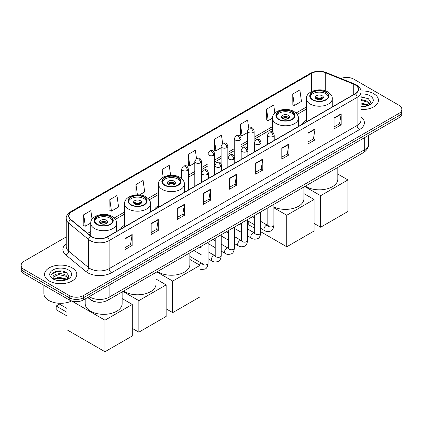 <?xml version="1.0" encoding="UTF-8"?>
<svg xmlns="http://www.w3.org/2000/svg" width="423" height="423" viewBox="0 0 423 423"><rect width="100%" height="100%" fill="white"/><g stroke="black" fill="none" stroke-linecap="round" stroke-linejoin="round"><path stroke-width="0.63" d="M124.605 225.173A17.803 10.279 0 0 0 120.555 229.15M158.477 205.615A17.803 10.279 0 0 0 154.427 209.591M306.4 120.211A17.803 10.279 0 0 0 302.35 124.193M96.804 302.07A10.078 5.816 180 0 1 90.432 299.69L87.73 297.464M66.242 236.922L24.1 261.25A10.078 5.816 0 0 0 21.15 265.364L21.15 269.752A10.078 5.816 0 0 0 24.1 273.866L69.229 299.923A10.078 5.816 0 0 0 83.479 299.923L398.9 117.816A10.078 5.816 0 0 0 401.85 113.702L401.85 111.508A10.078 5.816 0 0 1 398.9 115.622A10.078 5.816 0 0 0 401.85 111.508L401.85 109.314A10.078 5.816 0 0 0 398.9 105.2L353.771 79.143A10.078 5.816 0 0 0 340.885 78.488M21.15 265.364A10.078 5.816 0 0 0 24.1 269.477L69.229 295.534A10.078 5.816 0 0 0 83.479 295.534L83.479 297.729L398.9 115.622L83.479 297.729A10.078 5.816 0 0 1 69.229 297.729A10.078 5.816 0 0 0 83.479 297.729L83.479 299.923M24.1 269.477L24.1 271.672L69.229 297.729L24.1 271.672A10.078 5.816 0 0 1 21.15 267.558A10.078 5.816 0 0 0 24.1 271.672L24.1 273.866M373.721 93.684A16.122 9.306 0 0 0 360.967 90.987A16.122 9.306 0 0 1 373.721 93.684A16.122 9.306 0 0 1 378.442 100.262A16.122 9.306 0 0 0 373.721 93.684M72.079 267.833A16.122 9.306 0 0 0 54.509 265.813A16.122 9.306 0 0 0 44.558 274.416A16.122 9.306 0 0 0 49.28 280.999A16.122 9.306 0 0 0 66.85 283.013A16.122 9.306 0 0 0 76.801 274.416A16.122 9.306 0 0 0 72.079 267.833A16.122 9.306 0 0 0 54.509 265.813A16.122 9.306 0 0 0 44.558 274.416A16.122 9.306 0 0 0 49.28 280.999A16.122 9.306 0 0 0 66.85 283.013A16.122 9.306 0 0 0 76.801 274.416A16.122 9.306 0 0 0 72.079 267.833M355.198 84.907A10.749 6.208 180 0 1 358.344 89.295A10.749 6.208 180 0 1 355.198 93.679L107.231 236.843A10.749 6.208 180 0 1 90.829 236.013L70.874 219.558A10.749 6.208 180 0 1 68.928 216A10.749 6.208 180 0 1 72.074 211.611L311.497 73.385A10.749 6.208 180 0 1 325.261 72.687L353.76 84.209A10.749 6.208 180 0 1 355.198 84.907M355.383 84.796A11.019 6.361 0 0 0 353.914 84.082L325.419 72.56A11.019 6.361 0 0 0 311.307 73.274L71.884 211.505A11.019 6.361 0 0 0 70.652 219.648L90.607 236.103A11.019 6.361 0 0 0 107.421 236.954L355.383 93.79A11.019 6.361 0 0 0 355.383 84.796M125.044 238.598L125.044 249.57L132.172 245.456L132.172 234.485L125.044 238.598M125.044 247.624L130.533 244.452L132.14 234.85A2.686 1.549 -120 0 0 132.172 234.485M130.485 244.483L132.172 245.456M151.17 223.513L151.17 234.485L158.297 230.371L158.297 219.4L151.17 223.513M151.17 232.539L156.658 229.366L158.265 219.764A2.686 1.549 -120 0 0 158.297 219.4M156.61 229.398L158.297 230.371M177.3 208.428L177.3 219.4L184.423 215.286L184.423 204.314L177.3 208.428M177.3 217.454L182.784 214.287L184.396 204.679A2.686 1.549 -120 0 0 184.423 204.314M182.736 214.313L184.423 215.286M203.426 193.348L203.426 204.314L210.548 200.201L210.548 189.234L203.426 193.348M203.426 202.368L208.914 199.201L210.522 189.594A2.686 1.549 -120 0 0 210.548 189.234M208.867 199.228L210.548 200.201M334.059 117.927L334.059 128.893L341.181 124.78L341.181 113.813L334.059 117.927M334.059 126.948L339.547 123.78L341.155 114.178A2.686 1.549 -120 0 0 341.181 113.813M339.495 123.807L341.181 124.78M307.928 133.007L307.928 143.979L315.056 139.865L315.056 128.893L307.928 133.007M307.928 142.033L313.417 138.866L315.029 129.258A2.686 1.549 -120 0 0 315.056 128.893M313.369 138.892L315.056 139.865M281.803 148.092L281.803 159.064L288.93 154.95L288.93 143.979L281.803 148.092M281.803 157.118L287.291 153.951L288.898 144.343A2.686 1.549 -120 0 0 288.93 143.979M287.243 153.977L288.93 154.95M255.677 163.178L255.677 174.149L262.805 170.035L262.805 159.064L255.677 163.178M255.677 172.203L261.165 169.031L262.773 159.429A2.686 1.549 -120 0 0 262.805 159.064M261.118 169.063L262.805 170.035M229.552 178.263L229.552 189.234L236.679 185.121L236.679 174.149L229.552 178.263M229.552 187.283L235.04 184.116L236.647 174.514A2.686 1.549 -120 0 0 236.679 174.149M234.992 184.142L236.679 185.121M361.031 109.541A16.122 9.306 0 0 0 378.442 100.262A16.122 9.306 0 0 1 361.031 109.541M83.479 295.534L398.9 113.427A10.078 5.816 0 0 0 401.85 109.314M139.5 194.924L144.703 191.92L143.096 180.457L135.968 184.571L135.968 194.887M109.843 199.656L111.45 211.114L118.577 207L116.97 195.537L109.843 199.656L109.959 210.559M92.055 219.251L90.845 210.622L83.717 214.736L83.833 225.644M222.63 143.445L221.478 135.201L214.35 139.315L214.466 150.223M248.761 128.381L247.603 120.121L240.476 124.235L240.592 135.138M274.86 113.105L273.729 105.036L266.601 109.15L266.717 120.053M292.732 94.065L294.339 105.528L301.462 101.414L299.854 89.951L292.732 94.065L292.843 104.967M170.612 175.286L169.221 165.372L162.099 169.486L162.099 177.887M196.505 158.525L195.347 150.287L188.224 154.4L188.341 165.303M188.224 154.4L189.832 165.864L194.792 162.998M189.832 165.864L188.224 165.261M214.35 139.315L215.957 150.778L221.107 147.807M215.957 150.778L214.35 150.181M240.476 124.235L242.083 135.693L247.423 132.611M242.083 135.693L240.476 135.096M266.601 109.15L268.214 120.613L272.534 118.117M268.214 120.613L266.601 120.01M294.339 105.528L292.732 104.925M162.099 169.486L163.183 177.216M135.968 184.571L137.412 194.829M111.45 211.114L109.843 210.517M83.717 214.736L85.324 226.199L90.739 223.074M85.324 226.199L83.717 225.596M361.031 106.469L363.034 106.575M361.031 102.99L367.687 104.74L368.576 105.454M361.031 103.857L367.846 105.724M361.031 99.505L367.687 101.256L369.871 104.27M361.031 100.373L367.687 102.128L369.697 104.497M361.031 106.543A10.95 6.324 0 0 0 370.067 104.735A10.95 6.324 0 0 0 370.067 95.794A10.95 6.324 0 0 0 361.031 93.985M368.835 105.343L370.553 101.975L368.38 98.707L361.031 96.751M361.031 97.089L368.232 98.607M361.031 100.574L365.81 101.171M361.031 104.053L365.81 104.65M325.742 92.309A9.068 5.235 0 0 0 315.859 91.172A9.068 5.235 0 0 0 310.26 96.01A9.068 5.235 0 0 0 312.92 99.717A9.068 5.235 0 0 0 322.802 100.848A9.068 5.235 0 0 0 328.401 96.01A9.068 5.235 0 0 0 325.742 92.309M328.322 96.698A9.068 5.235 0 0 0 325.742 93.679A9.068 5.235 0 0 0 316.42 92.426A9.068 5.235 0 0 0 310.339 96.698M305.369 186.152A18.475 10.665 0 0 0 306.268 186.707A18.475 10.665 0 0 0 326.403 189.023A18.475 10.665 0 0 0 337.808 179.167L337.808 167.429M322.183 95.735A4.029 2.327 0 0 0 317.789 95.233A4.029 2.327 0 0 0 315.299 97.385A4.029 2.327 0 0 0 316.483 99.03A4.029 2.327 0 0 0 320.872 99.532A4.029 2.327 0 0 0 323.362 97.385A4.029 2.327 0 0 0 322.183 95.735M323.003 98.342A4.029 2.327 0 0 0 322.183 97.66A4.029 2.327 0 0 0 315.658 98.342M316.076 98.755A5.372 3.104 180 0 1 322.352 98.654L322.352 98.924M316.515 99.051A4.701 2.712 180 0 1 321.866 98.934L322.352 98.654M321.787 99.231L321.866 98.934M320.639 227.23L320.639 195.69L347.949 179.923L347.949 211.463L320.639 227.23L314.083 223.444M320.639 195.69L304.745 186.517M337.808 174.065L347.949 179.923M291.875 111.862A9.068 5.235 0 0 0 281.993 110.731A9.068 5.235 0 0 0 276.393 115.569A9.068 5.235 0 0 0 279.048 119.27A9.068 5.235 0 0 0 288.93 120.402A9.068 5.235 0 0 0 294.53 115.569A9.068 5.235 0 0 0 291.875 111.862M294.456 116.251A9.068 5.235 0 0 0 291.875 113.237A9.068 5.235 0 0 0 282.548 111.979A9.068 5.235 0 0 0 276.473 116.251M273.877 207.032A18.475 10.665 0 0 0 293.44 208.343A18.475 10.665 0 0 0 303.936 198.72L303.936 186.982M288.312 115.294A4.029 2.327 0 0 0 283.918 114.786A4.029 2.327 0 0 0 281.432 116.938A4.029 2.327 0 0 0 282.612 118.583A4.029 2.327 0 0 0 287.005 119.09A4.029 2.327 0 0 0 289.491 116.938A4.029 2.327 0 0 0 288.312 115.294M289.136 117.895A4.029 2.327 0 0 0 288.312 117.213A4.029 2.327 0 0 0 281.792 117.895M282.204 118.308A5.372 3.104 180 0 1 288.481 118.213L288.481 118.477M282.649 118.604A4.701 2.712 180 0 1 288 118.493L288.481 118.213M287.92 118.784L288 118.493M286.768 246.783L286.768 215.244L314.083 199.476L314.083 231.016L286.768 246.783L260.721 231.746M254.672 228.256L248.766 224.846L248.766 221.451M286.768 215.244L273.877 207.804M303.936 193.618L314.083 199.476M177.819 177.713A9.068 5.235 0 0 0 167.936 176.576A9.068 5.235 0 0 0 162.337 181.414A9.068 5.235 0 0 0 164.996 185.115A9.068 5.235 0 0 0 174.879 186.252A9.068 5.235 0 0 0 180.478 181.414A9.068 5.235 0 0 0 177.819 177.713M180.399 182.102A9.068 5.235 0 0 0 177.819 179.082A9.068 5.235 0 0 0 168.497 177.829A9.068 5.235 0 0 0 162.416 182.102M157.446 271.555A18.475 10.665 0 0 0 158.345 272.111A18.475 10.665 0 0 0 178.48 274.427A18.475 10.665 0 0 0 189.879 264.571L189.879 252.832M174.26 181.139A4.029 2.327 0 0 0 169.866 180.637A4.029 2.327 0 0 0 167.376 182.789A4.029 2.327 0 0 0 168.555 184.433A4.029 2.327 0 0 0 172.949 184.936A4.029 2.327 0 0 0 175.439 182.789A4.029 2.327 0 0 0 174.26 181.139M175.08 183.746A4.029 2.327 0 0 0 174.26 183.059A4.029 2.327 0 0 0 167.735 183.746M168.153 184.158A5.372 3.104 180 0 1 174.429 184.058L174.429 184.328M168.592 184.449A4.701 2.712 180 0 1 173.943 184.338L174.429 184.058M173.864 184.634L173.943 184.338M172.716 312.634L172.716 281.094L200.026 265.327L200.026 296.867L172.716 312.634L166.16 308.848M172.716 281.094L156.822 271.92M189.879 259.468L200.026 265.327M143.952 197.266A9.068 5.235 0 0 0 134.07 196.135A9.068 5.235 0 0 0 128.47 200.967A9.068 5.235 0 0 0 131.125 204.674A9.068 5.235 0 0 0 141.007 205.805A9.068 5.235 0 0 0 146.607 200.967A9.068 5.235 0 0 0 143.952 197.266M146.527 201.655A9.068 5.235 0 0 0 143.952 198.641A9.068 5.235 0 0 0 134.625 197.382A9.068 5.235 0 0 0 128.544 201.655M123.579 291.109A18.475 10.665 0 0 0 124.473 291.669A18.475 10.665 0 0 0 144.608 293.98A18.475 10.665 0 0 0 156.013 284.124L156.013 272.386M140.388 200.698A4.029 2.327 0 0 0 135.995 200.19A4.029 2.327 0 0 0 133.509 202.342A4.029 2.327 0 0 0 134.688 203.986A4.029 2.327 0 0 0 139.082 204.489A4.029 2.327 0 0 0 141.568 202.342A4.029 2.327 0 0 0 140.388 200.698M141.208 203.299A4.029 2.327 0 0 0 140.388 202.617A4.029 2.327 0 0 0 133.864 203.299M134.281 203.712A5.372 3.104 180 0 1 140.558 203.616L140.558 203.881M134.72 204.008A4.701 2.712 180 0 1 140.071 203.891L140.558 203.616M139.992 204.187L140.071 203.891M138.844 332.187L138.844 300.647L166.16 284.88L166.16 316.42L138.844 332.187L132.288 328.401M138.844 300.647L122.95 291.473M156.013 279.021L166.16 284.88M110.08 216.819A9.068 5.235 0 0 0 100.198 215.688A9.068 5.235 0 0 0 94.599 220.526A9.068 5.235 0 0 0 97.258 224.227A9.068 5.235 0 0 0 107.141 225.364A9.068 5.235 0 0 0 112.74 220.526A9.068 5.235 0 0 0 110.08 216.819M112.661 221.208A9.068 5.235 0 0 0 110.08 218.194A9.068 5.235 0 0 0 100.753 216.936A9.068 5.235 0 0 0 94.678 221.208M85.192 298.929L85.192 303.677A18.475 10.665 0 0 0 90.607 311.222A18.475 10.665 0 0 0 110.736 313.533A18.475 10.665 0 0 0 122.141 303.677L122.141 291.939M106.517 220.251A4.029 2.327 0 0 0 102.128 219.743A4.029 2.327 0 0 0 99.638 221.895A4.029 2.327 0 0 0 100.817 223.54A4.029 2.327 0 0 0 105.211 224.047A4.029 2.327 0 0 0 107.701 221.895A4.029 2.327 0 0 0 106.517 220.251M107.342 222.858A4.029 2.327 0 0 0 106.517 222.17A4.029 2.327 0 0 0 99.997 222.858M100.41 223.265A5.372 3.104 180 0 1 106.691 223.17L106.691 223.434M100.854 223.561A4.701 2.712 180 0 1 106.205 223.45L106.691 223.17M106.125 223.741L106.205 223.45M66.971 315.955L56.164 309.715L56.164 306.041L66.971 312.28M104.973 351.74L104.973 320.2L132.288 304.433L132.288 335.973L104.973 351.74L66.971 329.803L66.971 302.604M104.973 320.2L71.64 300.959A16.793 9.697 0 0 1 48.804 300.467A16.793 9.697 0 0 1 43.886 293.615L43.886 285.287M122.141 298.575L132.288 304.433M56.164 306.041L59.49 304.116L66.971 308.436M58.86 280.65L61.388 280.724M53.827 279.043L58.712 277.176L66.046 278.894L66.934 279.603M54.276 279.513L58.712 278.048L66.205 279.873M53.901 279.381L53.118 277.541A7.593 4.383 0 0 0 54.34 279.571M68.225 278.424L66.046 275.41C61.488 272.01 52.114 274.109 53.118 277.541L53.087 277.208M53.134 277.647L53.346 277.086L58.712 274.564L66.046 276.282L68.055 278.646M67.194 279.497L68.907 276.129L66.739 272.861C59.056 267.336 45.404 274.612 53.287 279.074L53.679 279.312M68.42 269.943A10.95 6.324 0 0 0 52.933 269.943A10.95 6.324 0 0 0 52.933 278.884A10.95 6.324 0 0 0 68.42 278.884A10.95 6.324 0 0 0 68.42 269.943M51.685 273.956L58.115 271.317L66.591 272.761M55.704 275.241L58.115 274.802L64.164 275.32M55.704 278.725L58.115 278.286L64.164 278.805M89.227 296.602A13.436 7.757 0 0 0 90.131 297.179A13.436 7.757 0 0 0 109.134 297.179L364.695 149.631A13.436 7.757 0 0 0 368.634 144.143C368.729 147.479 366.953 150.334 363.304 152.703L107.738 300.256A6.72 3.881 60 0 0 109.134 297.179L109.134 285.113M364.695 137.565L364.695 149.631A6.72 3.881 60 0 1 363.304 152.703M88.682 296.92A6.72 4.494 129.5 0 0 89.856 299.103L87.815 297.417M398.9 117.816L398.9 113.427M69.229 299.923L69.229 295.534M361.031 116.933A16.793 9.697 180 0 1 359.471 129.607L111.508 272.772A3.358 1.941 60 0 1 109.134 268.658L357.097 125.494A13.436 7.757 0 0 0 361.031 120.01L361.031 91.923A13.436 7.757 180 0 1 357.097 97.412A3.358 1.941 -120 0 0 355.383 93.79M111.508 272.772A16.793 9.697 180 0 1 87.757 272.772A16.793 9.697 180 0 1 85.874 271.476L65.919 255.021A16.793 9.697 180 0 1 66.242 243.643M90.131 268.658A13.436 7.757 0 0 0 109.134 268.658L109.134 240.571A13.436 7.757 180 0 1 88.624 239.534L68.669 223.085A13.436 7.757 180 0 1 66.242 218.633L66.242 246.72A13.436 7.757 0 0 0 68.669 251.167L88.624 267.622A13.436 7.757 0 0 0 90.131 268.658M361.031 91.923C361.48 89.829 359.936 87.487 356.399 84.901L354.633 84.045A3.358 1.576 112 0 0 353.914 84.082M354.633 84.045L326.138 72.523C320.571 70.556 315.288 70.842 310.292 73.38A3.358 1.941 60 0 1 311.307 73.274M71.884 211.505A3.358 1.941 -120 0 0 70.874 211.611C67.384 214.117 65.84 216.46 66.242 218.633M70.652 219.648A3.358 2.247 129.5 0 0 68.669 223.085L68.669 251.167A3.358 2.247 -50.5 0 1 65.919 255.021M326.138 72.523A3.358 1.576 112 0 0 325.419 72.56M90.607 236.103A3.358 2.247 129.5 0 0 88.624 239.534L88.624 267.622A3.358 2.247 -50.5 0 1 85.874 271.476M107.421 236.954A3.358 1.941 60 0 1 109.134 240.571L357.097 97.412L357.097 125.494A3.358 1.941 60 0 0 359.471 129.607M72.074 211.611L72.074 220.552M353.76 84.209L353.76 94.509M325.261 72.687L325.261 90.808M332.959 106.517L332.261 106.236M311.497 73.385L311.497 91.606M306.4 107.045L296 113.047M272.528 126.599L254.144 137.216M247.423 141.092L240.983 144.809M234.268 148.69L227.828 152.407M221.107 156.288L214.667 160.005M207.952 163.881L201.512 167.603M194.792 171.479L188.351 175.196M158.477 192.449L148.076 198.45M124.605 212.002L114.21 218.004M90.739 231.555L87.609 233.364M229.552 178.612L236.647 174.514M255.677 163.527L262.773 159.429M281.803 148.441L288.898 144.343M307.928 133.356L315.029 129.258M334.059 118.271L341.155 114.178M203.426 193.692L210.522 189.594M177.3 208.777L184.396 204.679M151.17 223.862L158.265 219.764M125.044 238.947L132.14 234.85M312.56 99.918A9.576 5.525 0 0 0 326.101 99.918A9.576 5.525 0 0 0 326.101 92.103A9.576 5.525 0 0 0 312.56 92.103A9.576 5.525 0 0 0 312.56 99.918M332.261 106.919L332.261 98.755A12.933 7.466 180 0 1 324.282 105.655A12.933 7.466 180 0 1 310.186 104.032A12.933 7.466 180 0 1 306.4 98.755L306.4 121.856M278.694 119.476A9.576 5.525 0 0 0 292.23 119.476A9.576 5.525 0 0 0 292.23 111.656A9.576 5.525 0 0 0 278.694 111.656A9.576 5.525 0 0 0 278.694 119.476M298.395 126.477L298.395 118.308A12.933 7.466 180 0 1 290.411 125.208A12.933 7.466 180 0 1 276.319 123.59A12.933 7.466 180 0 1 272.528 118.308L272.528 132.14M164.637 185.322A9.576 5.525 0 0 0 178.178 185.322A9.576 5.525 0 0 0 178.178 177.507A9.576 5.525 0 0 0 164.637 177.507A9.576 5.525 0 0 0 164.637 185.322M184.338 192.322L184.338 184.158A12.933 7.466 180 0 1 176.354 191.053A12.933 7.466 180 0 1 162.263 189.435A12.933 7.466 180 0 1 158.477 184.158L158.477 207.254M130.77 204.88A9.576 5.525 0 0 0 144.306 204.88A9.576 5.525 0 0 0 144.306 197.06A9.576 5.525 0 0 0 130.77 197.06A9.576 5.525 0 0 0 130.77 204.88M150.472 211.881L150.472 203.712A12.933 7.466 180 0 1 142.488 210.612A12.933 7.466 180 0 1 128.396 208.994A12.933 7.466 180 0 1 124.605 203.712L124.605 226.813M96.899 224.433A9.576 5.525 0 0 0 110.44 224.433A9.576 5.525 0 0 0 110.44 216.618A9.576 5.525 0 0 0 96.899 216.618A9.576 5.525 0 0 0 96.899 224.433M116.6 231.434L116.6 223.265A12.933 7.466 180 0 1 108.616 230.165A12.933 7.466 180 0 1 94.525 228.547A12.933 7.466 180 0 1 90.739 223.265L90.739 235.939M273.232 136.423A3.358 1.941 0 0 0 274.215 135.053C272.851 130.744 271.524 131.601 269.176 132.145A3.358 1.941 60 0 1 270.852 132.309A3.358 1.941 -120 0 1 273.232 136.423A3.358 1.941 0 0 1 268.478 136.423A3.358 1.941 0 0 1 267.495 135.053L269.176 132.145M260.721 228.351L264.592 230.588A3.024 1.745 -60 0 1 264.132 228.166A3.024 1.745 -60 0 1 266.104 225.501A3.024 1.745 -60 0 1 266.236 225.433A3.024 1.745 -60 0 1 267.616 225.353L260.721 221.372M268.008 225.66L267.733 225.882L267.833 225.226A3.024 1.745 -0 0 0 268.716 226.464A3.024 1.745 -0 0 0 272.856 226.538A3.024 1.745 -0 0 0 273.877 225.226C273.464 228.737 272.375 230.699 270.614 231.111C268.092 231.878 266.083 231.704 264.592 230.588M260.071 144.021A3.358 1.941 0 0 0 261.054 142.651C259.69 138.342 258.368 139.199 256.015 139.738A3.358 1.941 60 0 1 257.697 139.907A3.358 1.941 -120 0 1 260.071 144.021A3.358 1.941 0 0 1 255.323 144.021A3.358 1.941 0 0 1 254.339 142.651L256.015 139.738M247.561 235.949L251.436 238.186A3.024 1.745 -60 0 1 250.971 235.764A3.024 1.745 -60 0 1 252.949 233.099A3.024 1.745 -60 0 1 253.081 233.025A3.024 1.745 -60 0 1 254.456 232.951L247.561 228.97M254.847 233.253L254.577 233.48L254.672 232.824A3.024 1.745 -0 0 0 255.561 234.062A3.024 1.745 -0 0 0 259.696 234.136A3.024 1.745 -0 0 0 260.721 232.824C260.304 236.335 259.22 238.297 257.459 238.709C254.932 239.476 252.922 239.302 251.436 238.186M246.916 151.619A3.358 1.941 0 0 0 247.899 150.244C246.535 145.935 245.208 146.797 242.86 147.336A3.358 1.941 60 0 1 244.536 147.505A3.358 1.941 -120 0 1 246.916 151.619A3.358 1.941 0 0 1 242.162 151.619A3.358 1.941 0 0 1 241.179 150.244L242.86 147.336M234.405 243.548L238.276 245.784A3.024 1.745 -60 0 1 237.811 243.362A3.024 1.745 -60 0 1 239.788 240.698A3.024 1.745 -60 0 1 239.92 240.624A3.024 1.745 -60 0 1 241.3 240.55L234.405 236.563M241.686 240.851L241.417 241.073L241.517 240.423A3.024 1.745 -0 0 0 242.4 241.655A3.024 1.745 -0 0 0 246.535 241.734A3.024 1.745 -0 0 0 247.561 240.423C247.148 243.934 246.059 245.895 244.298 246.302C241.771 247.074 239.767 246.9 238.276 245.784M233.755 159.212A3.358 1.941 0 0 0 234.739 157.842C233.374 153.533 232.053 154.395 229.7 154.934A3.358 1.941 60 0 1 231.381 155.098A3.358 1.941 -120 0 1 233.755 159.212A3.358 1.941 0 0 1 229.007 159.212A3.358 1.941 0 0 1 228.023 157.842L229.7 154.934M221.245 251.146L225.121 253.382A3.024 1.745 -60 0 1 224.655 250.955A3.024 1.745 -60 0 1 226.628 248.296A3.024 1.745 -60 0 1 226.765 248.222A3.024 1.745 -60 0 1 228.14 248.142L221.245 244.161M228.531 248.449L228.261 248.671L228.357 248.021A3.024 1.745 -0 0 0 229.245 249.253A3.024 1.745 -0 0 0 233.38 249.327A3.024 1.745 -0 0 0 234.405 248.021C233.988 251.532 232.904 253.488 231.143 253.9C228.616 254.672 226.606 254.498 225.121 253.382M220.595 166.81A3.358 1.941 0 0 0 221.578 165.441C220.219 161.131 218.892 161.988 216.544 162.532A3.358 1.941 60 0 1 218.22 162.696A3.358 1.941 -120 0 1 220.595 166.81A3.358 1.941 0 0 1 215.846 166.81A3.358 1.941 0 0 1 214.863 165.441L216.544 162.532M208.084 258.739L211.96 260.975A3.024 1.745 -60 0 1 211.495 258.553A3.024 1.745 -60 0 1 213.472 255.889A3.024 1.745 -60 0 1 213.604 255.82A3.024 1.745 -60 0 1 214.984 255.741L208.084 251.759M215.37 256.047L215.101 256.269L215.196 255.614A3.024 1.745 -0 0 0 216.084 256.851A3.024 1.745 -0 0 0 220.219 256.925A3.024 1.745 -0 0 0 221.245 255.614C220.832 259.125 219.743 261.086 217.982 261.499C215.455 262.265 213.451 262.091 211.96 260.975M207.439 174.408A3.358 1.941 0 0 0 208.423 173.039C207.059 168.729 205.737 169.586 203.384 170.125A3.358 1.941 60 0 1 205.065 170.295A3.358 1.941 -120 0 1 207.439 174.408A3.358 1.941 0 0 1 202.686 174.408A3.358 1.941 0 0 1 201.702 173.039L203.384 170.125M199.016 264.74A3.024 1.745 -60 0 1 200.312 263.487A3.024 1.745 -60 0 1 200.449 263.413A3.024 1.745 -60 0 1 201.824 263.339L189.879 256.444M202.215 263.64L201.945 263.867L202.041 263.212A3.024 1.745 -0 0 0 202.924 264.449A3.024 1.745 -0 0 0 207.064 264.523A3.024 1.745 -0 0 0 208.084 263.212C207.672 266.723 206.583 268.684 204.827 269.097L201.306 269.52L200.026 269.16M253.16 132.431A3.358 1.941 0 0 0 254.144 131.061C252.78 126.752 251.458 127.614 249.105 128.153A3.358 1.941 60 0 1 250.786 128.317A3.358 1.941 -120 0 1 253.16 132.431A3.358 1.941 0 0 1 248.412 132.431A3.358 1.941 0 0 1 247.423 131.061L249.105 128.153M240 140.029A3.358 1.941 0 0 0 240.983 138.659C239.624 134.35 238.297 135.207 235.949 135.751A3.358 1.941 60 0 1 237.626 135.915A3.358 1.941 -120 0 1 240 140.029A3.358 1.941 0 0 1 235.251 140.029A3.358 1.941 0 0 1 234.268 138.659L235.949 135.751M226.844 147.627A3.358 1.941 0 0 0 227.828 146.258C226.464 141.948 225.142 142.805 222.789 143.344A3.358 1.941 60 0 1 224.47 143.513A3.358 1.941 -120 0 1 226.844 147.627A3.358 1.941 0 0 1 222.091 147.627A3.358 1.941 0 0 1 221.107 146.258L222.789 143.344M213.684 155.225A3.358 1.941 0 0 0 214.667 153.85C213.308 149.546 211.981 150.403 209.628 150.942A3.358 1.941 60 0 1 211.31 151.111A3.358 1.941 -120 0 1 213.684 155.225A3.358 1.941 0 0 1 208.936 155.225A3.358 1.941 0 0 1 207.952 153.85L209.628 150.942M200.528 162.823A3.358 1.941 0 0 0 201.512 161.449C200.148 157.139 198.821 158.001 196.473 158.54A3.358 1.941 60 0 1 198.154 158.704A3.358 1.941 -120 0 1 200.528 162.823A3.358 1.941 0 0 1 195.775 162.823A3.358 1.941 0 0 1 194.792 161.449L196.473 158.54M187.368 170.416A3.358 1.941 0 0 0 188.351 169.047C186.987 164.737 185.665 165.594 183.312 166.139A3.358 1.941 60 0 1 184.994 166.302A3.358 1.941 -120 0 1 187.368 170.416A3.358 1.941 0 0 1 182.62 170.416A3.358 1.941 0 0 1 181.636 169.047L183.312 166.139M107.738 300.256C102.334 302.968 96.93 302.968 91.521 300.256L89.856 299.103M368.634 144.143L368.634 135.291M310.292 73.38L70.874 211.611M306.4 109.086L297.163 114.422M272.528 128.645L254.144 139.257M247.423 143.138L240.983 146.855M234.268 150.736L227.828 154.453M221.107 158.329L214.667 162.051M207.952 165.927L201.512 169.644M194.792 173.525L188.351 177.242M158.477 194.49L149.24 199.825M124.605 214.049L115.373 219.378M90.739 233.602L89.068 234.564M332.261 98.755C332.547 96.476 331.05 94.207 327.777 91.939C320.158 87.217 305.951 91.003 306.4 98.755M298.395 118.308C298.675 116.034 297.184 113.761 293.911 111.492C286.286 106.776 272.084 110.562 272.528 118.308M184.338 184.158C184.624 181.879 183.127 179.611 179.854 177.343C172.23 172.621 158.028 176.407 158.477 184.158M150.472 203.712C150.752 201.438 149.261 199.164 145.988 196.896C138.363 192.179 124.156 195.96 124.605 203.712M116.6 223.265C116.885 220.991 115.389 218.717 112.116 216.449C104.492 211.733 90.289 215.519 90.739 223.265M268.23 225.596L267.616 225.353M273.877 204.335L273.877 225.226M274.215 140.436L274.215 135.053M254.672 224.862L247.561 220.758M267.833 207.825L267.833 225.226M267.495 144.312L267.495 135.053M254.672 217.882L252.547 216.65M255.069 233.195L254.456 232.951M260.721 211.934L260.721 232.824M261.054 148.034L261.054 142.651M241.517 232.46L234.405 228.351M254.672 215.423L254.672 232.824M254.339 151.91L254.339 142.651M241.517 225.48L239.386 224.248M241.914 240.787L241.3 240.55M247.561 219.532L247.561 240.423M247.899 155.627L247.899 150.244M228.357 240.058L221.245 235.949M241.517 223.021L241.517 240.423M241.179 159.508L241.179 150.244M228.357 233.073L226.226 231.846M228.753 248.386L228.14 248.142M234.405 227.125L234.405 248.021M234.739 163.225L234.739 157.842M215.196 247.651L208.084 243.548M228.357 230.614L228.357 248.021M228.023 167.106L228.023 157.842M215.196 240.671L213.07 239.444M215.598 255.984L214.984 255.741M221.245 234.723L221.245 255.614M221.578 170.823L221.578 165.441M202.041 255.249L193.866 250.532M215.196 238.212L215.196 255.614M214.863 174.699L214.863 165.441M202.041 248.269L199.91 247.037M202.437 263.582L201.824 263.339M208.084 242.321L208.084 263.212M208.423 178.421L208.423 173.039M202.041 245.811L202.041 263.212M201.702 182.297L201.702 173.039M254.144 152.021L254.144 131.061M247.423 148.531L247.423 131.061M240.983 159.619L240.983 138.659M234.268 156.129L234.268 138.659M227.828 167.217L227.828 146.258M221.107 163.722L221.107 146.258M214.667 174.815L214.667 153.85M207.952 171.32L207.952 153.85M201.512 182.408L201.512 161.449M194.792 186.289L194.792 161.449M188.351 190.006L188.351 169.047M181.636 178.606L181.636 169.047"/></g></svg>
